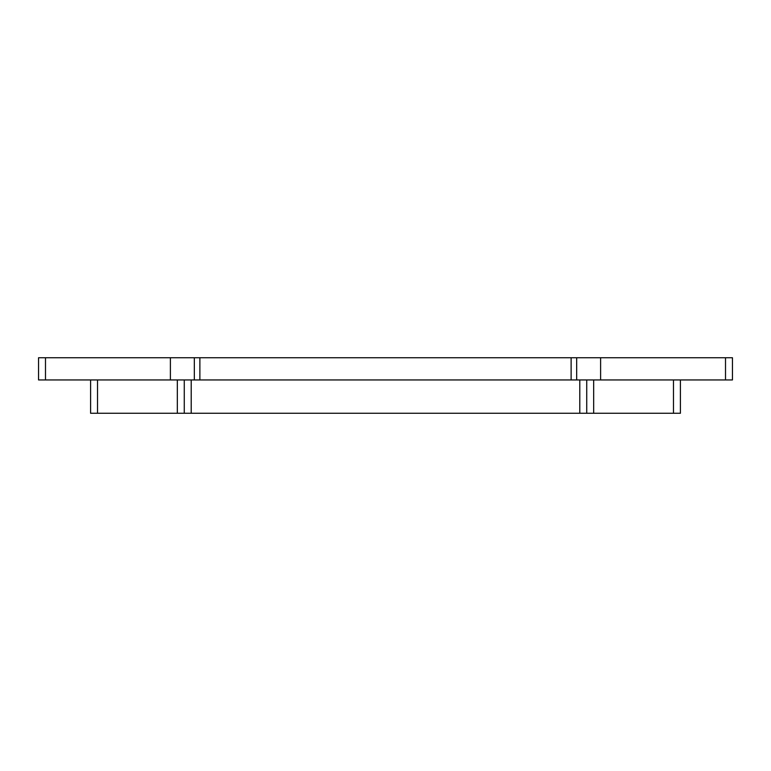 <?xml version="1.0" encoding="UTF-8"?>
<svg xmlns="http://www.w3.org/2000/svg" width="771" height="771" viewBox="0 0 771 771"><rect width="100%" height="100%" fill="white"/><g stroke="black" fill="none" stroke-linecap="round" stroke-linejoin="round"><path stroke-width="1.16" d="M593.67 379.949L593.67 413.256L680.408 413.256L680.408 379.949M593.67 413.256L90.593 413.256L90.593 379.949M184.269 413.256L184.269 379.949L38.55 379.949L38.55 357.744L45.489 357.744L45.489 379.949M725.511 379.949L725.511 357.744L732.45 357.744L732.45 379.949L184.269 379.949M586.731 379.949L586.731 413.256M725.511 357.744L45.489 357.744M170.391 379.949L170.391 357.744M194.331 379.949L194.331 357.744M576.669 357.744L576.669 379.949M600.609 379.949L600.609 357.744M97.532 379.949L97.532 413.256M177.33 413.256L177.33 379.949M191.208 379.949L191.208 413.256M579.792 413.256L579.792 379.949M673.468 413.256L673.468 379.949M199.882 357.744L199.882 379.949M571.118 379.949L571.118 357.744"/></g></svg>
